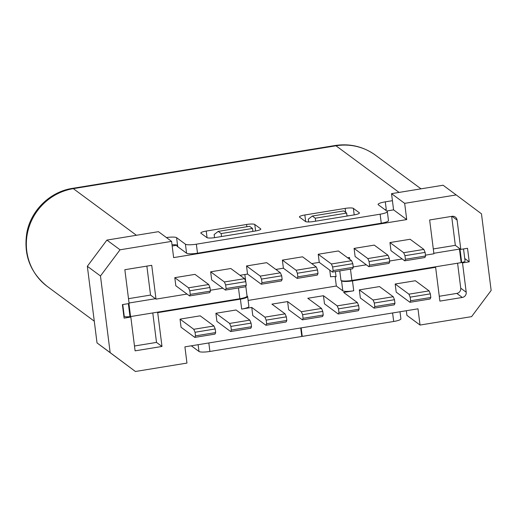 <?xml version="1.0" encoding="UTF-8"?>
<svg xmlns="http://www.w3.org/2000/svg" width="517" height="517" viewBox="0 0 517 517"><rect width="100%" height="100%" fill="white"/><g stroke="black" fill="none" stroke-linecap="round" stroke-linejoin="round"><path stroke-width="0.78" d="M301.165 327.888L302.238 336.399L393.683 321.477A9.248 1.719 -7.2 0 0 400.895 318.866L399.996 311.764M301.734 336.024L302.238 336.399M166.422 237.568A9.248 1.719 -7.2 0 1 176.594 237.671L185.429 244.198A9.248 1.719 172.8 0 0 196.35 244.186L380.124 214.2A9.248 1.719 172.8 0 0 387.336 211.589A9.248 1.719 172.8 0 0 387.13 211.285L378.302 204.758A9.248 1.719 -7.2 0 1 378.089 204.454A9.248 1.719 -7.2 0 1 385.301 201.843L392.422 200.686M246.577 224.481L206.231 231.067A6.934 1.286 -7.2 0 0 200.822 233.018A6.934 1.286 -7.2 0 0 200.984 233.251L206.871 237.6A6.934 1.286 -7.2 0 0 215.066 237.587L255.404 231.009A6.934 1.286 -7.2 0 0 260.814 229.05A6.934 1.286 -7.2 0 0 260.658 228.824L254.771 224.475A6.934 1.286 -7.2 0 0 246.577 224.481L246.855 226.724M345.182 208.39L304.843 214.975A6.934 1.286 -7.2 0 0 299.433 216.933A6.934 1.286 -7.2 0 0 299.595 217.159L305.482 221.509A6.934 1.286 -7.2 0 0 313.677 221.502L354.016 214.917A6.934 1.286 -7.2 0 0 359.425 212.959A6.934 1.286 -7.2 0 0 359.27 212.733L353.382 208.383A6.934 1.286 -7.2 0 0 345.182 208.39L345.686 212.377M347.01 215.925A6.934 1.286 172.8 0 1 349.382 215.673M385.023 209.728A9.248 1.719 172.8 0 1 386.27 209.508L385.301 201.843M172.012 244.774A9.248 1.719 172.8 0 1 176.956 245.064L177.124 246.415A9.248 1.719 172.8 0 1 177.732 246.687L186.566 253.214A9.248 1.719 -7.2 0 0 197.494 253.201L381.268 223.215A9.248 1.719 -7.2 0 0 388.48 220.604L387.336 211.589M191.316 345.808L198.98 351.476A9.248 1.719 -7.2 0 0 209.902 351.463L301.792 336.47L300.72 327.959M420.037 325.051L417.988 308.823L184.912 346.855L186.96 363.083L135.415 371.49L110.153 352.613L100.472 275.988L120.041 249.789L171.586 241.381L173.634 257.608L406.717 219.576L404.662 203.349L456.214 194.941L481.469 213.818L491.15 290.444L471.588 316.643L420.037 325.051L406.911 315.351L406.323 310.73M176.976 245.213L172.167 246.002M171.586 241.381L158.454 231.674L106.909 240.088L87.341 266.281L97.022 342.907L135.415 371.49M456.214 194.941L443.082 185.235L391.537 193.649L393.586 209.87L386.729 210.994M393.586 209.87L406.717 219.576M391.537 193.649L404.662 203.349M429.091 290.884L415.358 280.731L395.182 284.02L408.921 294.173L410.188 297.152L410.64 300.758L409.949 302.29L430.118 299L430.816 297.469L430.357 293.863L429.091 290.884L408.921 294.173M409.949 302.29L396.209 292.137L395.182 284.02M249.801 320.139L236.062 309.987L215.893 313.276L216.92 321.393L230.653 331.546L250.823 328.25L251.52 326.725L251.068 323.119L249.801 320.139L229.632 323.429L215.893 313.276M200.202 315.835L180.032 319.131L193.772 329.284L195.038 332.257L195.491 335.863L194.793 337.394L214.969 334.105L215.66 332.573L215.208 328.967L213.941 325.988L200.202 315.835M194.793 337.394L181.06 327.242L180.032 319.131M393.23 296.732L379.497 286.586L359.328 289.875L360.349 297.986L374.088 308.138L394.258 304.849L394.956 303.317L394.497 299.711L393.23 296.732L373.061 300.028L374.327 303.007L374.786 306.613L374.088 308.138M174.798 277.661L194.967 274.372L208.7 284.518L188.531 287.814L174.798 277.661L175.819 285.772L189.558 295.924L209.728 292.635L210.425 291.103L209.967 287.497L208.7 284.518M368.847 266.669L355.114 256.516L354.087 248.406L374.256 245.116L387.996 255.269L367.826 258.558L369.093 261.537L369.545 265.143L368.847 266.669L389.017 263.379L389.715 261.854L389.262 258.248L387.996 255.269M389.947 242.557L410.117 239.261L423.856 249.414L403.68 252.71L389.947 242.557L390.968 250.667L404.708 260.82L424.877 257.531L425.575 255.999L425.116 252.393L423.856 249.414M210.652 271.806L230.821 268.517L244.56 278.669L224.391 281.959L210.652 271.806L211.679 279.923L225.418 290.076L245.588 286.786L246.279 285.255L245.827 281.649L244.56 278.669M318.226 254.254L338.402 250.965L351.566 260.697L331.397 263.987L318.226 254.254L319.254 262.371L311.719 263.599M275.858 269.447L283.394 268.22L282.372 260.109L302.542 256.813L316.275 266.966L296.105 270.262L297.372 273.241L297.831 276.847L297.133 278.372L317.302 275.083L318 273.551L317.541 269.945L316.275 266.966M246.512 265.958L266.682 262.668L280.421 272.821L260.251 276.11L246.512 265.958L247.54 274.075L240.004 275.303M128.5 298.671L150.531 295.078L156.005 299.13L187.038 294.063M210.316 290.263L222.898 288.215M156.005 299.13L151.733 265.318L124.843 269.706L129.114 303.518L122.387 304.61L124.099 318.136L130.82 317.037L135.092 350.843L161.983 346.455L157.717 312.649L157.142 312.229L239.843 298.736A9.248 1.719 -7.2 0 0 247.055 296.125L245.814 286.289M247.036 295.963L247.417 296.241A9.248 1.719 172.8 0 1 247.624 296.545A9.248 1.719 172.8 0 1 240.411 299.156L157.717 312.649M247.624 296.545L248.877 306.465A9.248 1.719 -7.2 0 1 241.665 309.076L251.753 307.428L252.774 315.538L265.938 325.271L286.114 321.981L286.806 320.45L286.353 316.843L285.087 313.864L271.923 304.138L287.607 301.579L288.635 309.689L302.374 319.842L322.543 316.553L323.235 315.021L322.782 311.415L321.516 308.436L301.346 311.725L287.607 301.579M321.516 308.436L307.783 298.283L323.468 295.724L324.495 303.841L338.228 313.993L358.397 310.698L359.095 309.172L358.643 305.566L357.376 302.587L343.637 292.435L353.725 290.787A9.248 1.719 -7.2 0 1 342.797 290.8L336.341 286.03L248.115 300.422M435.049 266.882L435.618 267.308L352.471 280.873A9.248 1.719 172.8 0 1 341.543 280.886L340.974 280.46A9.248 1.719 -7.2 0 0 351.896 280.447L461.17 262.623L459.464 249.097L433.847 253.278M435.618 267.308L439.889 301.114L462.301 297.456A4.621 4.459 126.5 0 0 466.211 292.215L462.508 262.92L461.894 262.462A6.01 1.118 -7.2 0 0 465.061 261.053L463.529 248.948M464.738 258.494L469.236 261.822L462.508 262.92M469.236 261.822L467.53 248.296L460.802 249.394L457.099 220.093A4.621 4.459 126.5 0 0 452.052 216.319L429.64 219.977L433.912 253.782L425.465 255.159M353.24 266.946L366.333 264.807M389.611 261.014L402.187 258.959M347.579 257.75L349.511 257.434L349.751 259.353M97.022 342.907L110.153 352.613M100.472 275.988L87.341 266.281M106.909 240.088L120.041 249.789M410.64 300.758L430.816 297.469M430.357 293.863L410.188 297.152M229.632 323.429L230.892 326.408L231.351 330.014L230.653 331.546M251.068 323.119L230.892 326.408M231.351 330.014L251.52 326.725M193.772 329.284L213.941 325.988M195.491 335.863L215.66 332.573M215.208 328.967L195.038 332.257M359.328 289.875L373.061 300.028M374.786 306.613L394.956 303.317M394.497 299.711L374.327 303.007M188.531 287.814L189.797 290.793L190.256 294.399L189.558 295.924M209.967 287.497L189.797 290.793M190.256 294.399L210.425 291.103M354.087 248.406L367.826 258.558M369.545 265.143L389.715 261.854M389.262 258.248L369.093 261.537M403.68 252.71L404.947 255.689L405.406 259.288L404.708 260.82M425.116 252.393L404.947 255.689M405.406 259.288L425.575 255.999M224.391 281.959L225.658 284.938L226.11 288.544L225.418 290.076M245.827 281.649L225.658 284.938M226.11 288.544L246.279 285.255M331.397 263.987L332.657 266.966L333.116 270.572L332.418 272.097L352.588 268.808L353.285 267.283L352.833 263.676L351.566 260.697M332.418 272.097L319.254 262.371M260.251 276.11L261.512 279.09L261.97 282.696L282.14 279.406L281.442 280.931L261.272 284.221L247.54 274.075M283.394 268.22L297.133 278.372M352.833 263.676L332.657 266.966M333.116 270.572L353.285 267.283M459.464 249.097A6.01 1.118 -7.2 0 1 459.975 248.981A6.01 1.118 172.8 0 0 460.182 248.935L455.328 245.349L433.298 248.942M455.328 245.349L451.664 216.384M460.182 248.935L460.802 249.394M461.17 262.623A6.01 1.118 172.8 0 1 461.681 262.507A6.01 1.118 -7.2 0 0 461.894 262.462M128.352 303.641L129.993 316.624A6.01 1.118 -7.2 0 1 124.267 316.443L123.841 316.126M129.993 316.624A6.01 1.118 172.8 0 1 130.226 316.598L130.82 317.037M128.927 303.544L130.568 316.566L157.142 312.229M130.226 316.598A6.01 1.118 172.8 0 1 130.568 316.566M155.436 298.703L129.05 303.007M150.531 295.078L146.867 266.113M335.145 276.589L336.341 286.03M329.756 270.132L330.602 276.841A4.621 0.86 172.8 0 1 336.069 276.834L335.404 271.612M457.584 263.205L460.737 288.169A4.621 4.459 -53.5 0 1 456.821 293.404L439.276 296.267M251.753 307.428L264.917 317.154L285.087 313.864M323.468 295.724L337.207 305.877L357.376 302.587M264.917 317.154L266.184 320.133L266.636 323.739L265.938 325.271M286.353 316.843L266.184 320.133M266.636 323.739L286.806 320.45M161.983 346.455L156.509 342.409L134.478 346.002M152.786 312.94L156.509 342.409M337.207 305.877L338.473 308.856L338.926 312.462L338.228 313.993M358.643 305.566L338.473 308.856M338.926 312.462L359.095 309.172M301.346 311.725L302.613 314.704L303.065 318.31L302.374 319.842M322.782 311.415L302.613 314.704M303.065 318.31L323.235 315.021M261.97 282.696L261.272 284.221M282.14 279.406L281.687 275.8L280.421 272.821M281.687 275.8L261.512 279.09M282.372 260.109L296.105 270.262M297.831 276.847L318 273.551M317.541 269.945L297.372 273.241M347.03 216.061L346.655 213.094L315.28 218.213L312.339 216.035L308.287 219.176L308.636 221.955M346.655 213.094L343.715 210.917L312.339 216.035M315.28 218.213L315.654 221.179M214.555 237.671L214.154 234.531L218.206 231.396L221.153 233.574L221.528 236.534M252.903 231.416L252.529 228.449L249.582 226.278L218.206 231.396M252.529 228.449L221.153 233.574M206.231 231.067L207.071 237.717M304.843 214.975L305.683 221.625M353.382 208.383L354.203 214.885M136.417 235.274L73.324 188.647L335.985 145.788L399.079 192.414M421.006 188.834L375.465 155.178A55.022 53.07 126.5 0 0 335.985 145.788A23.116 4.336 -99.3 0 0 335.113 145.51L72.451 188.362A23.116 4.336 80.7 0 1 73.324 188.647A55.022 53.07 126.5 0 0 26.761 250.984A55.022 53.07 126.5 0 0 47.396 286.528C30.219 272.705 23.375 254.745 26.858 232.65C30.955 210.335 50.123 191.691 72.451 188.362M359.328 213.224L359.27 212.733M381.268 223.215L380.124 214.2M196.35 244.186L197.494 253.201M186.566 253.214L185.429 244.198M176.594 237.671L177.732 246.687M260.717 229.309L260.658 228.824M254.771 224.475L255.592 230.976M241.665 309.076L240.411 299.156M352.471 280.873L353.725 290.787M340.974 280.46L339.766 270.902M350.474 269.157L351.896 280.447M457.099 220.093L452 216.326M459.975 248.981L461.681 262.507M124.267 316.443L122.768 304.552M239.843 298.736L238.479 287.943M342.797 290.8L341.543 280.886M460.737 288.169L466.211 292.215M462.301 297.456L456.821 293.404M208.829 342.952L209.902 351.463M198.98 351.476L198.121 344.697M393.683 321.477L392.603 312.966M335.113 145.51C349.931 143.312 363.386 146.531 375.465 155.178M94.281 321.18L47.396 286.528M245.711 281.371L244.838 274.514"/></g></svg>

